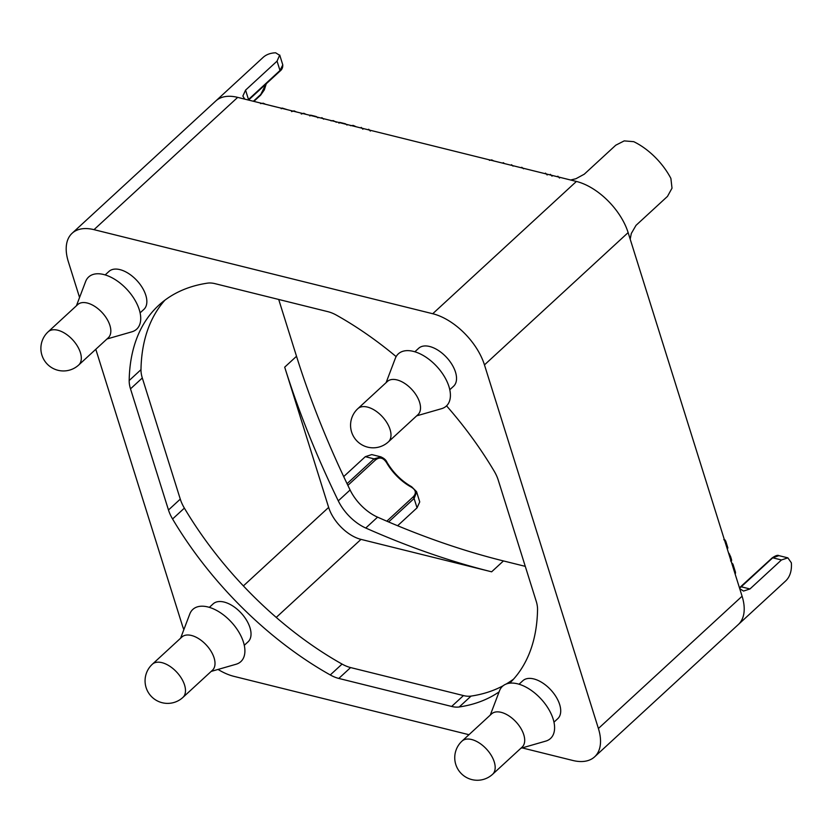 <?xml version="1.0" encoding="UTF-8"?>
<svg xmlns="http://www.w3.org/2000/svg" width="833" height="833" viewBox="0 0 833 833"><rect width="100%" height="100%" fill="white"/><g stroke="black" fill="none" stroke-linecap="round" stroke-linejoin="round"><path stroke-width="1.25" d="M414.855 351.786L418.645 348.298A25.792 14.38 47.4 0 1 438.356 350.443A25.792 14.38 47.4 0 1 455.474 372.07A25.792 14.38 47.4 0 1 453.579 386.241L449.789 389.729M209.354 607.361L213.144 603.873A25.792 14.38 47.4 0 1 232.855 606.018A25.792 14.38 47.4 0 1 249.962 627.645A25.792 14.38 47.4 0 1 248.078 641.816L244.288 645.304M519.032 684.226L522.832 680.738A25.792 14.38 47.4 0 1 542.533 682.883A25.792 14.38 47.4 0 1 559.651 704.51A25.792 14.38 47.4 0 1 557.756 718.681L553.966 722.169M105.166 274.921L108.967 271.433A25.792 14.38 47.4 0 1 128.678 273.578A25.792 14.38 47.4 0 1 145.785 295.205A25.792 14.38 47.4 0 1 143.901 309.376L140.1 312.864M416.667 415.844L441.563 408.68A35.455 19.773 -132.6 0 0 448.945 386.554A35.455 19.773 -132.6 0 0 421.602 354.587A35.455 19.773 -132.6 0 0 395.29 358.429L386.106 382.639M357.846 408.659L387.376 381.472A22.564 12.589 47.4 0 1 404.619 383.357A22.564 12.589 47.4 0 1 419.593 402.277A22.564 12.589 47.4 0 1 417.937 414.678L388.417 441.854A22.564 12.589 -132.6 0 0 390.063 429.464A22.564 12.589 -132.6 0 0 375.089 410.534A22.564 12.589 -132.6 0 0 357.846 408.659A22.564 22.564 0 0 0 351.599 432.004A22.564 22.564 0 0 0 388.417 441.854M211.166 671.419L236.051 664.255A35.455 19.773 -132.6 0 0 243.444 642.139A35.455 19.773 -132.6 0 0 216.101 610.162A35.455 19.773 -132.6 0 0 189.789 614.004L180.594 638.224M152.345 664.234L181.865 637.047A22.564 12.589 47.4 0 1 199.108 638.932A22.564 12.589 47.4 0 1 214.081 657.851A22.564 12.589 47.4 0 1 212.436 670.253L182.906 697.429A22.564 12.589 -132.6 0 0 184.562 685.038A22.564 12.589 -132.6 0 0 169.588 666.108A22.564 12.589 -132.6 0 0 152.345 664.234A22.564 22.564 0 0 0 146.098 687.579A22.564 22.564 0 0 0 182.906 697.429M520.854 748.284L545.74 741.12A35.455 19.773 -132.6 0 0 553.133 719.004A35.455 19.773 -132.6 0 0 525.79 687.027A35.455 19.773 -132.6 0 0 499.477 690.869L490.283 715.078M462.023 741.099L491.553 713.912A22.564 12.589 47.4 0 1 508.796 715.797A22.564 12.589 47.4 0 1 523.77 734.716A22.564 12.589 47.4 0 1 522.114 747.118L492.595 774.294A22.564 12.589 -132.6 0 0 494.25 761.903A22.564 12.589 -132.6 0 0 479.277 742.974A22.564 12.589 -132.6 0 0 462.023 741.099A22.564 22.564 0 0 0 455.776 764.444A22.564 22.564 0 0 0 492.595 774.294M106.988 338.979L131.874 331.815A35.455 19.773 -132.6 0 0 139.267 309.699A35.455 19.773 -132.6 0 0 111.924 277.722A35.455 19.773 -132.6 0 0 85.612 281.564L76.417 305.784M48.168 331.794L77.688 304.607A22.564 12.589 47.4 0 1 94.931 306.492A22.564 12.589 47.4 0 1 109.904 325.411A22.564 12.589 47.4 0 1 108.248 337.813L78.729 364.989A22.564 12.589 -132.6 0 0 80.385 352.598A22.564 12.589 -132.6 0 0 65.411 333.669A22.564 12.589 -132.6 0 0 48.168 331.794A22.564 22.564 0 0 0 41.91 355.139A22.564 22.564 0 0 0 78.729 364.989M739.704 588.608L743.505 591.066L749.96 588.962L781.448 559.974L787.872 557.86L791.35 562.806A51.573 28.77 -132.6 0 1 785.55 581.059L738.309 624.552A51.573 28.77 -132.6 0 0 742.088 596.22A51.573 28.77 -132.6 0 0 741.995 595.918L628.228 232.907A51.573 28.77 -132.6 0 0 576.405 181.448A51.573 28.77 -132.6 0 0 576.134 181.375L237.957 97.44A51.573 28.77 -132.6 0 0 215.778 100.991A51.573 28.77 -132.6 0 0 215.632 101.126M570.605 180.011L575.915 178.731L584.277 174.191L615.764 145.202L624.209 140.892L633.736 141.672A51.573 28.77 -132.6 0 1 670.888 178.418L672.012 188.175L667.504 196.369L636.016 225.358L631.299 233.5L630.196 239.186M248.546 100.075L279.888 71.211A1.291 0.718 47.4 0 1 279.888 71.211A1.291 0.718 47.4 0 0 279.94 71.159A1.291 0.718 47.4 0 0 279.992 70.503L282.783 64.88L279.721 55.02L277.056 61.132L279.992 70.503L248.494 99.491L245.558 90.131L242.861 96.066L244.756 99.127M237.957 97.44L237.686 97.378A51.573 28.77 -132.6 0 0 215.778 100.991L263.009 57.498A51.573 28.77 -132.6 0 1 275.661 52.802L279.815 55.415M343.696 476.591L365.312 456.682L374.038 458.848L381.066 456.911M419.738 501.914L416.656 491.97L414.105 498.478L417.041 507.849L419.738 501.914M416.542 491.647L411.606 486.722A1.291 0.552 -61.2 0 1 411.617 486.732C401.568 480.995 393.395 472.905 387.074 462.461L386.772 463.002A38.682 21.575 -132.6 0 0 410.992 486.951C416.094 489.908 416.708 493.334 412.845 497.207L386.814 521.187M347.871 485.368L375.319 460.097C379.609 456.64 383.43 457.609 386.772 463.002M491.637 571.813L360.991 539.378A32.237 17.982 47.4 0 1 328.65 507.401L284.699 367.155A786.175 438.481 -132.6 0 0 338.281 500.852A35.455 19.773 -132.6 0 0 365.76 528.028A786.175 438.481 -132.6 0 0 491.637 571.813L503.444 560.932A786.175 438.481 47.4 0 1 377.568 517.147A35.455 19.773 47.4 0 1 350.089 489.981A786.175 438.481 47.4 0 1 296.517 356.285L278.701 299.453M503.444 560.932L525.279 566.357M245.558 90.131L277.056 61.132M410.992 486.951A1.291 0.552 -61.2 0 1 411.606 486.722M397.612 525.738L417.041 507.849M265.998 84.008L260.739 94.483A1.291 0.718 47.4 0 1 260.667 95.118A1.291 0.718 47.4 0 1 260.635 95.149A1.291 0.718 47.4 0 1 260.635 95.16A1.291 0.718 47.4 0 1 260.604 95.191L264.342 89.839L266.258 83.758M365.312 456.682L371.768 454.589L380.743 456.817M739.537 588.077A12.891 8.174 103.9 0 0 741.235 586.796L772.722 557.808L778.907 555.642L787.872 557.86M278.576 107.53L271.058 105.708M296.371 111.945L294.07 110.851L291.571 111.612M317.894 117.807L316.269 116.547L310.959 115.225L309.928 115.204L309.855 115.974L309.886 115.235M336.365 122.274L333.252 120.598L331.003 120.847M356.326 126.824L353.254 125.419L350.412 125.679M370.352 131.083L368.696 129.25L368.144 129.761M362.886 129.23L361.23 127.397L360.679 127.897M347.028 125.044L345.403 123.773L340.093 122.461L339.062 122.441L338.979 123.201L339.021 122.472M323.62 119.161L321.934 117.692L320.913 118.036M306.086 114.35L303.785 113.267L301.275 114.017M287.52 109.748L282.158 108.061L281.231 108.769M265.644 104.312L263.228 103.198L260.521 103.604M535.796 171.369L531.6 170.328M559.516 178.033L557.86 176.2L557.308 176.711M552.05 176.179L550.384 174.347L549.842 174.857M547.166 174.972L545.5 173.129L544.959 173.639M523.52 168.776L521.843 167.308L520.812 167.652M504.756 163.653L502.913 162.831M513.045 166.142L511.535 164.705L510.983 165.205M494.063 161.071L491.72 159.894L489.408 160.363M731.124 561.255L731.593 560.828L730.583 560.932L731.593 560.828L731.541 559.661L730.51 556.35L728.344 552.362M735.497 573.375L734.945 573.437L735.529 572.386L732.957 564.16L731.541 562.587M727.365 549.239L727.834 547.822L725.689 540.992L723.804 539.68M628.228 232.907L628.134 232.605A51.573 28.77 -132.6 0 0 576.405 181.448L576.134 181.375M468.979 734.706L234 676.375A51.573 28.77 47.4 0 1 218.038 669.44M183.854 629.644A51.573 28.77 47.4 0 1 182.271 625.219L95.795 349.277M79.562 297.496L68.316 261.614A51.573 28.77 47.4 0 1 72.096 233.282A51.573 28.77 47.4 0 1 94.004 229.658L432.723 313.729A51.573 28.77 47.4 0 1 484.462 364.896L598.406 728.5A51.573 28.77 47.4 0 1 594.627 756.833A51.573 28.77 47.4 0 1 572.719 760.446L522.166 747.899M738.153 624.688A51.573 28.77 -132.6 0 0 738.309 624.552A51.573 28.77 -132.6 0 0 742.088 596.22L741.995 595.918M499.092 691.89A257.866 143.828 47.4 0 1 459.243 706.967A32.237 17.982 47.4 0 1 451.653 706.446L338.792 678.437A32.237 17.982 47.4 0 1 330.264 674.949A257.866 143.828 47.4 0 1 172.566 518.99A32.237 17.982 47.4 0 1 168.474 509.994L130.5 388.844A32.237 17.982 47.4 0 1 129.177 380.535A257.866 143.828 47.4 0 1 158.697 305.347A257.866 143.828 47.4 0 1 207.479 283.147A32.237 17.982 47.4 0 1 215.07 283.668L327.931 311.677A32.237 17.982 47.4 0 1 336.459 315.166A257.866 143.828 47.4 0 1 396.144 356.607M446.55 405.848A257.866 143.828 47.4 0 1 494.156 471.124A32.237 17.982 47.4 0 1 498.249 480.12L536.223 601.27A32.237 17.982 47.4 0 1 537.545 609.579A257.866 143.828 47.4 0 1 509.681 683.195M164.872 300.213A257.866 143.828 -132.6 0 0 140.985 369.654A32.237 17.982 -132.6 0 0 142.308 377.974L180.282 499.123A32.237 17.982 -132.6 0 0 184.374 508.12A257.866 143.828 -132.6 0 0 342.071 664.078A32.237 17.982 -132.6 0 0 350.599 667.566L463.46 695.576A32.237 17.982 -132.6 0 0 471.051 696.096A257.866 143.828 -132.6 0 0 503.215 685.705M506.11 684.07A257.866 143.828 -132.6 0 0 513.659 679.03M388.615 521.958L414.105 498.478A1.291 0.718 47.4 0 0 413.605 497.697A1.291 0.718 47.4 0 0 412.845 497.207M749.96 588.962L741.235 586.796A1.291 0.718 -132.6 0 0 740.683 586.89A1.291 0.718 -132.6 0 0 740.652 586.921M772.139 557.933A1.291 0.718 47.4 0 1 772.17 557.902A1.291 0.718 47.4 0 1 772.181 557.902A1.291 0.718 47.4 0 1 772.722 557.808L781.448 559.974M282.689 64.495C283.033 67.296 282.106 69.524 279.898 71.211A1.291 0.718 47.4 0 1 279.836 71.253M248.505 100.064A1.291 0.718 -132.6 0 0 248.494 99.491A12.891 6.903 -17.4 0 0 248.026 99.939M347.059 483.692L374.038 458.848A1.291 0.718 47.4 0 1 374.798 459.316A1.291 0.718 47.4 0 1 375.319 460.097M380.566 456.765L380.566 456.776C383.919 458.098 386.085 460.003 387.074 462.461M260.739 94.483L253.367 101.272M352.703 125.918L353.254 125.419M502.997 163.226L503.549 162.716M730.833 560.317L731.541 559.661M729.791 556.996L730.51 556.35M729.031 554.539L729.583 554.028M734.821 573.031L735.529 572.386M732.249 564.816L732.957 564.16M727.126 548.468L727.834 547.822M724.981 541.648L725.689 540.992M724.627 540.492L725.147 540.013M237.686 97.378L94.004 229.658M576.405 181.448L432.723 313.729M628.134 232.605L484.462 364.896M284.699 367.155L296.517 356.285M350.089 489.981L338.281 500.852M377.568 517.147L365.76 528.028M360.991 539.378L276.244 617.409M328.65 507.401L243.382 585.911M742.088 596.22L598.406 728.5M129.177 380.535L140.985 369.654M130.5 388.844L142.308 377.974M168.474 509.994L180.282 499.123M172.566 518.99L184.374 508.12M330.264 674.949L342.071 664.078M338.792 678.437L350.599 667.566M451.653 706.446L463.46 695.576M459.243 706.967L471.051 696.096M253.867 101.387L260.635 95.16M739.454 587.827L772.181 557.902C775.575 555.611 777.824 554.861 778.907 555.642M215.778 100.991L72.096 233.282M738.309 624.552L594.627 756.833"/></g></svg>
